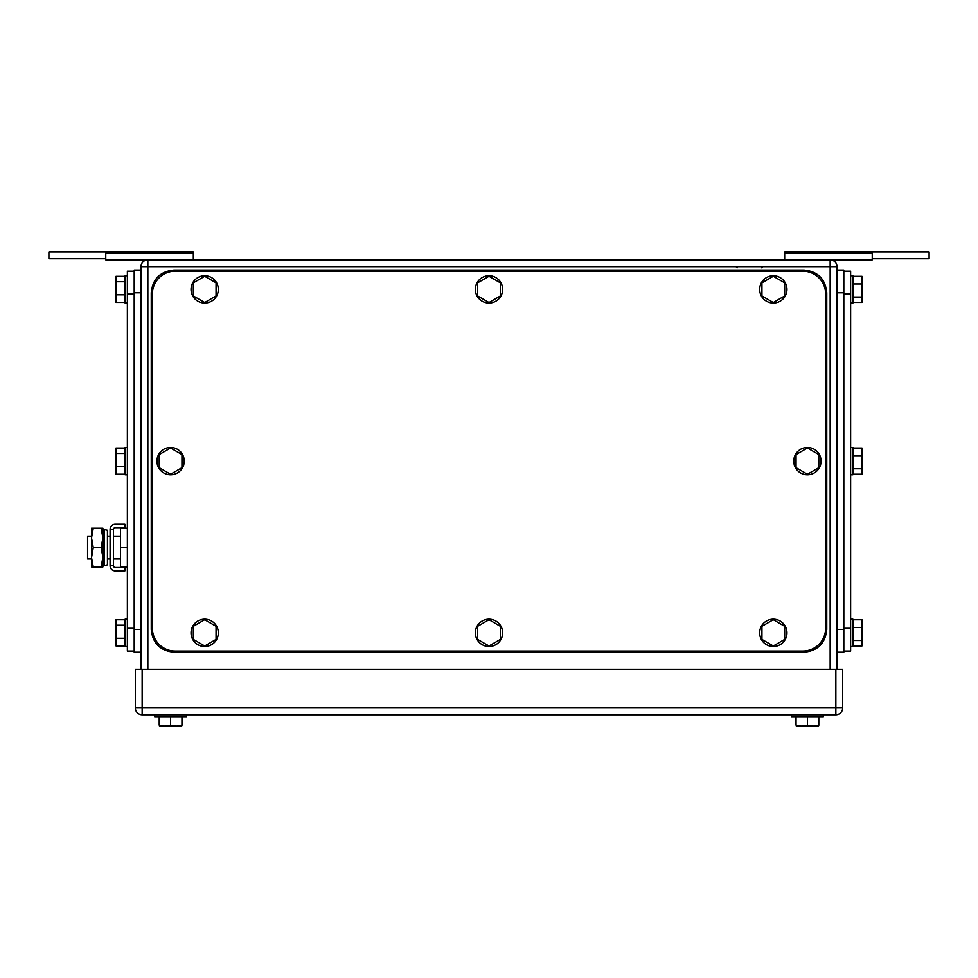 <?xml version="1.0" encoding="UTF-8"?>
<svg xmlns="http://www.w3.org/2000/svg" width="978" height="978" viewBox="0 0 978 978"><rect width="100%" height="100%" fill="white"/><g stroke="black" fill="none" stroke-linecap="round" stroke-linejoin="round"><path stroke-width="1.47" d="M193.326 253.18L105.758 253.18L105.758 251.896L193.326 251.896L193.326 259.855M105.758 253.18L105.758 259.855L105.758 258.718L48.9 258.718L48.9 251.896L105.758 251.896M830.163 259.855L830.163 266.676L836.985 266.676A6.822 6.822 0 0 0 830.163 259.855L105.758 259.855L105.758 258.718L105.758 259.855M872.242 251.896L872.242 258.718L929.1 258.718L929.1 251.896L784.674 251.896L784.674 259.855L784.674 253.18L872.242 253.18L872.242 259.855L872.242 253.18M872.242 259.855L830.2 259.855A6.822 6.822 0 0 1 836.985 266.676L836.985 669.245M888.158 251.896L913.183 251.896M784.674 251.896L784.674 253.18M48.9 258.718L48.9 251.896M830.163 669.245L830.163 266.676L147.837 266.676L147.837 259.855A6.822 6.822 0 0 0 141.015 266.676L141.015 669.245M154.658 717.008L154.658 714.735L154.658 717.008L186.505 717.008L186.505 714.735M170.575 717.008L170.575 725.089L164.891 726.104L159.206 725.089L159.206 717.008M170.575 725.089L176.272 726.104L181.957 725.089L181.957 717.008M159.341 726.104L181.822 726.104L181.957 725.089L181.822 726.104L176.272 726.104M164.891 726.104L160.6 726.104M807.425 717.008L807.425 725.089L801.728 726.104L796.043 725.089L796.043 717.008M807.425 725.089L813.109 726.104L818.794 725.089L818.794 717.008M796.178 726.104L818.659 726.104L818.794 725.089L818.659 726.104L813.109 726.104M801.728 726.104L797.437 726.104M823.342 714.735L823.342 717.008L791.495 717.008L791.495 714.735M842.669 707.913L842.669 669.245L142.152 669.245L142.152 714.735L835.848 714.735A6.822 6.822 0 0 0 842.669 707.913L835.848 707.913L835.848 714.735M142.152 714.735A6.822 6.822 0 0 1 135.331 707.913L135.331 669.245L142.152 669.245M802.865 651.055L175.135 651.055A22.739 22.739 0 0 1 152.385 628.304L152.385 293.975A22.739 22.739 0 0 1 175.135 271.224L802.865 271.224A22.739 22.739 0 0 1 825.615 293.975L825.615 628.304A22.739 22.739 0 0 1 802.865 651.055M489 302.557L500.369 295.979L500.369 282.85L489 276.285L477.631 282.85L477.631 295.979L489 302.557M502.643 289.415A13.643 13.643 0 0 1 489 303.07A13.643 13.643 0 0 1 475.357 289.415A13.643 13.643 0 0 1 489 275.772A13.643 13.643 0 0 1 502.643 289.415M204.695 302.557L216.065 295.979L216.065 282.85L204.695 276.285L193.326 282.85L193.326 295.979L204.695 302.557M218.338 289.415A13.643 13.643 0 0 1 204.695 303.07A13.643 13.643 0 0 1 191.052 289.415A13.643 13.643 0 0 1 204.695 275.772A13.643 13.643 0 0 1 218.338 289.415M204.695 645.993L216.065 639.429L216.065 626.287L204.695 619.722L193.326 626.287L193.326 639.429L204.695 645.993M218.338 632.852A13.643 13.643 0 0 1 204.695 646.507A13.643 13.643 0 0 1 191.052 632.852A13.643 13.643 0 0 1 204.695 619.208A13.643 13.643 0 0 1 218.338 632.852M489 645.993L500.369 639.429L500.369 626.287L489 619.722L477.631 626.287L477.631 639.429L489 645.993M502.643 632.852A13.643 13.643 0 0 1 489 646.507A13.643 13.643 0 0 1 475.357 632.852A13.643 13.643 0 0 1 489 619.208A13.643 13.643 0 0 1 502.643 632.852M773.305 645.993L784.674 639.429L784.674 626.287L773.305 619.722L761.935 626.287L761.935 639.429L773.305 645.993M786.948 632.852A13.643 13.643 0 0 1 773.305 646.507A13.643 13.643 0 0 1 759.661 632.852A13.643 13.643 0 0 1 773.305 619.208A13.643 13.643 0 0 1 786.948 632.852M773.305 302.557L784.674 295.979L784.674 282.85L773.305 276.285L761.935 282.85L761.935 295.979L773.305 302.557M786.948 289.415A13.643 13.643 0 0 1 773.305 303.07A13.643 13.643 0 0 1 759.661 289.415A13.643 13.643 0 0 1 773.305 275.772A13.643 13.643 0 0 1 786.948 289.415M170.575 474.269L181.957 467.704L181.957 454.574L170.575 448.01L159.206 454.574L159.206 467.704L170.575 474.269M184.231 461.139A13.643 13.643 0 0 1 170.575 474.782A13.643 13.643 0 0 1 156.932 461.139A13.643 13.643 0 0 1 170.575 447.496A13.643 13.643 0 0 1 184.231 461.139M807.425 474.269L818.794 467.704L818.794 454.574L807.425 448.01L796.043 454.574L796.043 467.704L807.425 474.269M821.068 461.139A13.643 13.643 0 0 1 807.425 474.782A13.643 13.643 0 0 1 793.769 461.139A13.643 13.643 0 0 1 807.425 447.496A13.643 13.643 0 0 1 821.068 461.139M826.752 629.441L826.752 292.825C825.408 279.011 817.816 271.432 804.002 270.087L173.998 270.087C160.184 271.432 152.592 279.011 151.248 292.825L151.248 629.441C152.592 643.255 160.184 650.847 173.998 652.192L804.002 652.192C817.816 650.847 825.408 643.255 826.752 629.441M843.806 271.224L850.628 271.224L850.628 651.055L843.806 651.055M852.902 276.346L862.009 276.346L862.009 297.067L852.902 297.067M852.902 302.483L862.009 302.483L862.009 297.067M862.009 283.999L852.902 283.999M850.628 303.07L852.902 303.07L852.902 275.772L850.628 275.772M852.902 619.783L862.009 619.783L862.009 640.504L852.902 640.504M852.902 645.92L862.009 645.92L862.009 640.504M862.009 627.436L852.902 627.436M850.628 646.507L852.902 646.507L852.902 619.208L850.628 619.208M852.902 448.071L862.009 448.071L862.009 468.78L852.902 468.78M852.902 474.208L862.009 474.208L862.009 468.78M862.009 455.711L852.902 455.711M850.628 474.782L852.902 474.782L852.902 447.496L850.628 447.496M843.806 270.087L836.985 270.087L843.806 270.087L843.806 652.192L836.985 652.192M134.194 651.055L127.372 651.055L127.372 271.224L134.194 271.224M125.098 645.92L115.991 645.92L115.991 638.279L125.098 638.279M125.098 619.783L115.991 619.783L115.991 638.279M115.991 625.211L125.098 625.211M127.372 619.208L125.098 619.208L125.098 646.507L127.372 646.507M125.098 302.483L115.991 302.483L115.991 294.843L125.098 294.843M125.098 276.346L115.991 276.346L115.991 294.843M115.991 281.774L125.098 281.774M127.372 275.772L125.098 275.772L125.098 303.07L127.372 303.07M125.098 474.208L115.991 474.208L115.991 466.567L125.098 466.567M125.098 448.071L115.991 448.071L115.991 466.567M115.991 453.499L125.098 453.499M127.372 447.496L125.098 447.496L125.098 474.782L127.372 474.782M141.015 652.192L134.194 652.192L134.194 270.087L141.015 270.087M91.516 536.188L87.568 536.188L87.568 558.939L91.516 558.939M127.372 566.898L120.538 566.898L120.538 528.23L127.372 528.23M127.372 547.57L120.538 547.57M93.252 528.23L91.516 537.9L91.516 528.23L102.898 528.23L102.898 566.898L91.516 566.898L91.516 537.9L93.252 547.57L91.529 557.631L93.252 566.898M93.252 547.57L101.162 547.57L102.898 557.228L101.162 566.898M101.162 528.23L102.898 537.9L101.162 547.57M124.866 570.883L124.866 567.472L115.221 567.472A1.736 1.736 0 0 1 113.497 565.736L110.086 565.736A5.147 5.147 0 0 0 115.221 570.883L124.866 570.883M113.497 529.391A1.736 1.736 0 0 1 115.221 527.668L124.866 527.668L124.866 524.257L115.221 524.257A5.147 5.147 0 0 0 110.086 529.391L113.497 529.391L113.497 565.736M110.086 529.391L110.086 565.736M107.446 562.741L107.446 564.856L104.218 565.529L104.218 529.599L107.446 530.272L107.446 562.741M104.218 529.599L103.118 534.844L103.118 560.296L104.218 565.529M141.015 266.676L147.837 266.676L147.837 669.245M836.985 266.676A6.822 6.822 0 0 0 830.2 259.855M135.331 707.913L835.848 707.913L835.848 669.245M843.806 628.304L850.628 628.304M843.806 293.975L850.628 293.975M836.985 629.441L843.806 629.441M836.985 292.825L843.806 292.825M134.194 628.304L127.372 628.304M127.372 293.975L134.194 293.975M141.015 629.441L134.194 629.441M141.015 292.825L134.194 292.825M737.143 267.813L736.006 266.676M761.703 267.813L762.84 266.676M107.446 536.188L110.086 536.188M113.497 536.188L120.538 536.188M107.446 558.939L110.086 558.939M113.497 558.939L120.538 558.939"/></g></svg>
